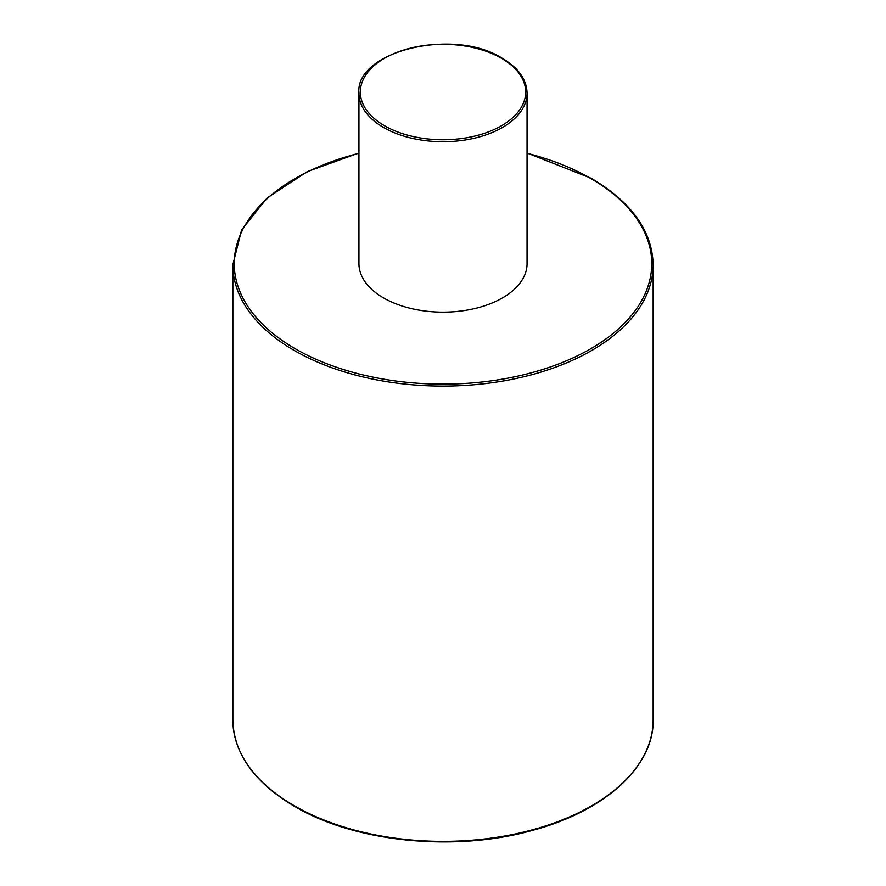 <?xml version="1.0" encoding="UTF-8"?>
<svg xmlns="http://www.w3.org/2000/svg" width="886" height="886" viewBox="0 0 886 886"><rect width="100%" height="100%" fill="white"/><g stroke="black" fill="none" stroke-linecap="round" stroke-linejoin="round"><path stroke-width="1.33" d="M358.941 93.163L358.941 263.607A84.059 48.531 0 0 0 383.56 297.929A84.059 48.531 0 0 0 475.173 308.45A84.059 48.531 0 0 0 527.059 263.607L527.059 93.163C526.749 79.585 518.443 67.934 502.152 58.21C453.732 27.123 354.788 51.333 358.941 93.163A84.059 48.531 0 0 0 383.56 127.484A84.059 48.531 0 0 0 475.173 138.006A84.059 48.531 0 0 0 527.059 93.163M232.852 720.03C233.738 753.698 254.348 782.504 294.695 806.47C355.175 842.365 455.338 852.321 533.029 830.226C605.149 810.989 654.001 766.346 653.148 720.03A210.148 121.327 180 0 1 523.427 832.131A210.148 121.327 180 0 1 294.396 805.828A210.148 121.327 180 0 1 232.852 720.03L232.852 264.759A210.148 121.327 0 0 0 294.396 350.546A210.148 121.327 0 0 0 523.427 376.849A210.148 121.327 0 0 0 653.148 264.759C652.262 231.091 631.652 202.285 591.305 178.319L527.059 152.99M358.941 153.289A208.753 120.518 0 0 0 295.392 348.829A208.753 120.518 0 0 0 590.608 348.829A208.753 120.518 0 0 0 590.608 178.385A208.753 120.518 0 0 0 527.059 153.289M384.546 125.768A82.664 47.722 0 0 0 501.454 125.768A82.664 47.722 0 0 0 501.454 58.277A82.664 47.722 0 0 0 384.546 58.277A82.664 47.722 0 0 0 384.546 125.768M653.148 720.03L653.148 264.759M358.941 152.99L307.442 171.541L267.218 197.866L241.634 229.817L232.852 264.759"/></g></svg>
